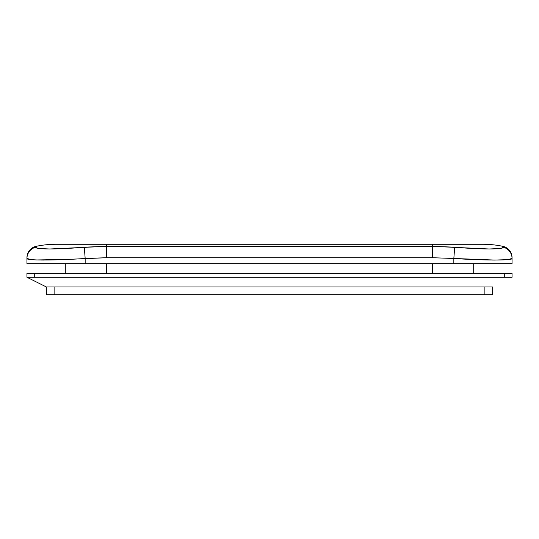 <?xml version="1.0" encoding="UTF-8"?>
<svg xmlns="http://www.w3.org/2000/svg" width="539" height="539" viewBox="0 0 539 539"><rect width="100%" height="100%" fill="white"/><g stroke="black" fill="none" stroke-linecap="round" stroke-linejoin="round"><path stroke-width="0.81" d="M27.105 277.262L28.715 277.262L26.95 277.262L46.354 286.964L26.95 277.262L34.476 277.262M68.682 259.374L36.706 259.953L31.343 259.623L26.95 258.477L26.95 263.679L106.506 263.679L106.506 273.381L106.506 263.679L432.494 263.679L432.494 273.381L432.494 263.679L453.838 263.679L26.95 263.679L26.95 257.898M473.242 273.381L473.242 263.679L473.242 273.381M65.758 263.679L65.758 273.381L65.758 263.679M55.995 244.275A97.02 97.02 0 0 0 36.214 246.323L35.897 247.179L36.605 247.906L39.232 248.492L49.696 248.991L106.506 246.323L106.506 244.275L106.506 246.323L432.494 246.323L432.494 244.275L432.494 246.323L489.304 248.991L499.768 248.492L502.382 247.913L503.103 247.179L502.786 246.323A97.02 97.02 0 0 0 483.005 244.275M26.95 257.723L26.95 258.477A11.642 11.609 0 0 1 35.897 247.179L36.214 246.323A11.642 11.642 0 0 0 26.95 257.723A11.642 11.642 0 0 1 36.214 246.323A97.02 97.02 0 0 1 56.056 244.275L482.944 244.275A97.02 97.02 0 0 1 502.786 246.323A11.642 11.642 0 0 1 512.05 257.723A11.642 11.642 0 0 0 502.786 246.323L503.103 247.179A11.642 11.609 0 0 1 512.05 258.477L507.603 259.63L494.957 260.067L453.838 258.477L453.838 263.679L512.05 263.679L453.838 263.679L453.838 258.477L432.494 257.723L106.506 257.723L73.728 259.118M60.604 248.735L59.027 248.796M495.354 248.863L494.782 248.89M476.638 259.65L479.622 259.764A155.232 155.232 0 0 1 479.629 259.764M512.05 263.679L512.05 258.477L512.05 263.679M505.461 259.798L504.774 259.838M491.851 260.054L494.566 260.067M59.378 259.764L62.362 259.65M41.274 260.054L43.605 260.067M85.162 263.679L85.162 258.477L85.162 263.679M34.712 277.262L512.05 277.262L512.05 273.381L26.95 273.381L26.95 277.262L26.95 273.381L504.288 273.381L504.288 277.262L512.05 277.262L512.05 273.381L504.288 273.381L504.288 277.262L34.712 277.262L34.712 273.381L34.712 277.262L26.95 277.262M509.214 277.262L506.168 277.262M46.354 286.964L46.354 294.725L46.354 286.964L492.646 286.964L484.884 286.964L484.884 294.725L492.646 294.725L492.646 286.964L492.646 294.725L54.116 294.725L54.116 286.964L484.884 286.964L484.884 294.725L54.116 294.725L54.116 286.964M46.354 294.725L54.116 294.725L46.354 294.725M36.753 259.96L34.226 259.838M35.897 247.179A11.642 11.609 180 0 0 26.95 258.477C26.121 260.546 53.934 260.566 85.162 258.477L84.313 247.179C58.158 249.55 34.496 249.55 35.897 247.179M84.313 247.179L85.162 258.477L106.506 257.723L106.506 246.323L84.313 247.179M512.05 258.477A11.642 11.609 180 0 0 503.103 247.179C504.511 249.55 480.808 249.55 454.687 247.179L453.838 258.477C484.777 260.546 512.859 260.566 512.05 258.477M432.494 246.323L106.506 246.323L106.506 257.723L432.494 257.723L432.494 246.323L432.494 257.723L453.838 258.477L454.687 247.179L432.494 246.323"/></g></svg>
